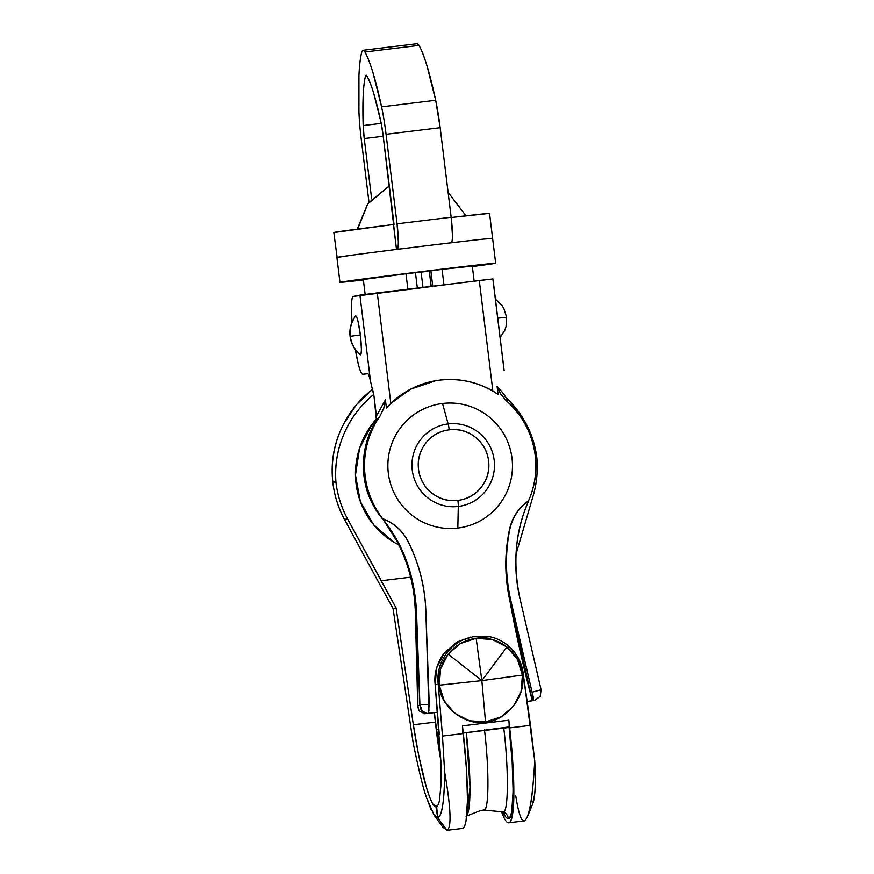 <?xml version="1.0" encoding="UTF-8"?>
<svg xmlns="http://www.w3.org/2000/svg" width="874" height="874" viewBox="0 0 874 874"><rect width="100%" height="100%" fill="white"/><g stroke="black" fill="none" stroke-linecap="round" stroke-linejoin="round"><path stroke-width="1.31" d="M508.766 822.773L524.356 820.872C529.24 818.086 532.703 798.093 534.746 760.883L530.529 725.344L509.695 727.878L508.832 720.198A7.844 0.961 83.1 0 1 509.05 726.906L512.164 761.789L513.125 791.134L511.782 810.919C510.962 815.628 509.815 818.13 508.34 818.414C507.805 815.213 506.024 813.039 502.998 811.902C508.46 814.197 508.887 770.158 503.741 727.802C508.876 769.983 508.482 814.175 502.998 811.902L483.77 810.012L502.998 811.902C506.024 813.039 507.805 815.213 508.34 818.414C506.789 818.72 504.997 816.567 502.976 811.957M504.145 812.94L502.266 811.848L483.77 810.012C489.003 812.175 489.374 770.038 484.48 729.812C489.374 770.038 489.003 812.175 483.77 810.012L483.595 810.034M438.857 729.222L436.213 729.55A76.879 9.374 -96.9 0 0 440.867 760.697L434.312 712.758L436.213 729.55L438.857 729.222M476.057 638.304L476.155 638.293C464.76 639.866 455.409 645.143 448.111 654.134L481.858 680.617L476.155 638.293L481.858 680.617L506.942 646.968C497.841 639.986 487.583 637.091 476.155 638.293L492.423 639.549L506.942 646.968L481.858 680.617L522.444 675.067C520.97 663.617 515.802 654.244 506.942 646.968L517.474 659.444L522.444 675.067L521.068 691.465L513.573 706.137L501.097 716.844L485.529 721.968L481.858 680.617L439.24 685.194C439.698 706.116 465.154 726.338 485.529 721.968L469.251 720.722L454.742 713.293L444.2 700.817L439.24 685.194L481.858 680.617L448.111 654.134C441.097 663.344 438.136 673.69 439.24 685.194L440.616 668.796L448.111 654.134L460.587 643.417L476.155 638.293L489.44 636.676C497.59 638.107 505.227 642.456 512.339 649.71C518.774 657.226 522.412 665.289 523.231 673.887C522.193 664.622 518.566 656.56 512.339 649.71C506.122 642.86 498.486 638.512 489.44 636.676L476.243 638.282M472.921 636.731L462.859 639.91C454.469 643.876 448.001 649.928 443.457 658.089C438.923 666.25 437.175 674.968 438.213 684.233L442.484 736.061L438.213 684.233L435.186 684.823L440.911 761.888L440.977 784.907L439.48 800.398C438.726 804.08 437.776 806.036 436.618 806.265L437.699 817.78C439.83 817.365 441.512 813.137 442.725 805.085C443.937 797.033 444.571 785.955 444.626 771.851L442.484 736.061L463.318 733.526L462.466 725.846A7.844 0.961 83.1 0 1 462.674 732.543A7.844 0.961 -96.9 0 0 462.466 725.846L466.53 769.743L467.492 800.158L466.082 820.642C465.219 825.515 464.028 828.104 462.499 828.399A101.985 12.433 -96.9 0 0 463.318 733.526L442.484 736.061L444.626 771.851C444.385 800.759 442.069 816.065 437.699 817.78L447.062 830.278L442.342 826.487M466.082 816.25L480.613 810.504L483.683 810.023M443.118 658.712L443.457 658.089C447.674 650.354 454.141 644.291 462.859 639.91L472.889 636.742L489.44 636.676L472.856 636.742M472.255 266.122L442.058 269.378L443.948 284.782L442.058 269.378L429.331 271.104L431.199 286.333L429.276 271.126L431.144 286.333M413.216 743.217L393.049 608.49L376.716 578.839L393.049 608.49L413.216 743.217C419.203 772.124 423.672 790.336 426.599 797.831L431.133 809.805M444.626 771.851C450.897 808.089 451.716 827.569 447.062 830.278L437.699 817.78L435.864 806.352L432.991 804.146M463.264 733.013L509.05 726.906A7.844 0.961 -96.9 0 0 508.832 720.198L462.466 725.846L508.832 720.198L509.695 727.878A101.985 12.433 83.1 0 1 508.81 822.773A101.985 12.433 83.1 0 1 501.523 811.607L502.725 814.743C504.822 819.834 506.691 822.51 508.329 822.773C509.979 823.024 511.279 820.839 512.23 816.207C513.18 811.585 513.726 804.856 513.846 796.017L512.962 765.089L509.695 727.878L530.529 725.344L523.231 673.887L534.746 760.883C535.5 774.888 535.5 785.89 534.735 793.887L532.528 804.353M372.63 389.258L356.417 404.706L343.81 423.661C334.327 441.873 330.634 461.09 332.721 481.323L335.987 482.688C334.578 465.908 337.211 449.706 343.886 434.094C350.561 418.482 360.481 405.296 373.657 394.535L373.744 394.382M426.687 788.435L418.766 755.944L413.347 724.764L396.075 607.9L381.13 580.773L410.682 577.168L381.13 580.773L347.535 518.861L344.487 519.462C338.085 507.576 334.152 494.859 332.721 481.323C334.152 494.859 338.085 507.576 344.487 519.462L376.716 578.839L344.487 519.462L347.535 518.861C341.417 507.586 337.561 495.525 335.987 482.688A101.985 100.117 -46.3 0 1 373.657 394.535M509.05 726.906L507.892 727.583L509.05 726.906C514.677 772.747 514.273 820.948 508.34 818.414M466.771 815.573A90.492 11.023 -96.9 0 0 466.345 732.663L470.004 787.266L466.771 815.573M372.641 389.312A101.985 100.117 133.7 0 0 332.721 481.323L335.987 482.688C337.593 495.514 341.439 507.576 347.535 518.861L396.075 607.9L393.049 608.49L396.075 607.9L413.347 724.764L435.339 722.088L413.347 724.764C416.385 745.118 420.285 764.444 425.048 782.754C429.789 799.284 433.395 807.15 435.864 806.352L435.798 806.363M433.493 814.295L437.699 817.78L436.618 806.265L435.864 806.352L437.251 805.948M367.572 492.412C363.781 480.656 362.557 468.65 363.89 456.381C365.223 444.112 368.992 432.663 375.208 422.044A86.286 85.641 78.9 0 0 367.572 492.412C370.991 502.397 375.951 511.148 382.441 518.686L382.637 518.653C371.068 503.686 365.037 486.752 364.534 467.819C364.043 448.897 369.167 431.69 379.928 416.199L375.208 422.044L376.312 419.116L372.106 424.294L359.542 448.395L355.467 475.128L360.35 501.567L373.646 524.793L393.879 542.241L398.861 544.994M507.259 398.762L519.287 412.747C528.978 426.37 534.855 441.534 536.909 458.238C537.991 471.13 536.702 483.814 533.031 496.29L516.053 554.04L533.031 496.29C536.669 483.814 537.958 471.13 536.909 458.238A101.985 100.117 -46.3 0 0 507.27 398.828M434.476 712.736L436.213 729.55L434.476 712.736M513.825 785.934L513.114 791.636M415.401 272.688L405.984 273.77L407.874 289.174L405.984 273.77L363.311 279.483L365.146 294.418M405.984 273.77L363.376 279.494M470.026 266.515C473.828 265.936 473.096 265.915 467.808 266.461L442.058 269.378M439.294 734.499L435.186 684.823L436.585 668.009L444.243 652.965L456.982 641.986L470.693 637.059M457.878 641.494L456.075 642.51M444.243 652.965C436.825 663.311 433.81 673.93 435.186 684.823L438.213 684.233M481.858 680.617L485.529 721.968C506.319 721.334 526.618 695.54 522.444 675.067L481.858 680.617M439.535 269.684L430.86 270.809L432.739 286.148L430.86 270.809L429.331 271.104M417.346 288.016L415.456 272.677L408.617 273.442M372.4 388.209L373.996 396.108L376.312 419.116A81.959 80.474 133.7 0 0 394.108 542.372M437.699 817.78L434.258 815.431L426.599 797.831M434.258 815.431L442.845 827.175L447.04 830.278M533.064 802.977C535.281 796.105 535.838 782.077 534.746 760.883C533.479 782.208 532.102 796.531 530.616 803.861M524.291 820.883C521.33 821.462 518.49 813.137 515.769 795.919M350.092 336.37L350.299 336.315C349.491 328.821 351.272 322.025 355.642 315.918L355.379 316.115C350.955 322.539 349.196 329.301 350.092 336.37C350.998 343.58 354.32 349.698 360.077 354.724L360.427 354.844C361.683 353.325 361.672 346.683 360.383 334.917L350.299 336.315C351.326 343.788 354.702 349.961 360.427 354.844C354.702 349.961 351.326 343.788 350.299 336.315L360.383 334.917C358.788 323.205 357.215 316.88 355.642 315.918C351.272 322.025 349.491 328.821 350.299 336.315L350.092 336.37M500.179 337.517L504.855 330.154L506.057 326.515L506.614 317.273L497.809 318.18L506.428 317.317M359.913 354.582L360.427 354.844C361.071 354.713 361.388 352.703 361.388 348.813L360.383 334.917L358.001 321.293C357.084 317.579 356.297 315.787 355.642 315.918M421.104 272.142L429.276 271.159L421.104 272.142L422.972 287.327L421.104 272.142L415.478 272.83L421.104 272.142M489.462 213.442A78.442 0.688 173 0 0 461.68 216.293M425.714 245.845A78.442 0.688 -7 0 1 450.613 242.863L424.152 246.031L451.213 242.743A25.106 3.059 -96.9 0 0 451.159 217.244L440.168 127.713A47.065 5.736 -96.9 0 0 435.678 100.27A156.894 19.119 -96.9 0 0 419.028 45.415A47.065 5.736 -96.9 0 0 417.193 43.7A47.065 5.736 -96.9 0 0 417.138 43.711L419.028 45.415L364.928 52.003L419.028 45.415C421.574 49.927 424.272 56.876 427.113 66.26L435.678 100.27L381.577 106.857L435.678 100.27L440.168 127.713L386.068 134.301L440.168 127.713L451.159 217.244L397.058 223.82L451.159 217.244L452.437 235.03C452.448 240.011 452.044 242.579 451.213 242.743L472.036 240.372M371.789 252.575L397.102 249.33C397.932 249.166 398.347 246.588 398.336 241.617L397.058 223.82L386.068 134.301A47.065 5.736 -96.9 0 0 381.577 106.857L373.012 72.848C370.161 63.463 367.473 56.515 364.928 52.003A47.065 5.736 -96.9 0 0 363.038 50.288A47.065 5.736 -96.9 0 0 361.639 52.648C360.296 57.913 359.4 65.572 358.941 75.601L358.93 111.282A47.065 5.736 -96.9 0 0 361.235 139.163L368.948 202.003L361.235 139.163A47.065 5.736 83.1 0 1 358.93 111.282A156.894 19.119 83.1 0 1 361.639 52.648A47.065 5.736 83.1 0 1 363.038 50.288A47.065 5.736 83.1 0 1 363.081 50.288A47.065 5.736 83.1 0 1 364.928 52.003A156.894 19.119 83.1 0 1 381.577 106.857A47.065 5.736 83.1 0 1 386.068 134.301L397.058 223.82A25.106 3.059 83.1 0 1 397.102 249.33L424.152 246.031L396.512 249.44A78.442 0.688 -7 0 1 422.59 246.228M451.192 217.517L489.462 213.376M333.966 232.539L394.043 224.41L383.052 134.891L396.512 249.44L374.509 252.225M380.955 122.087L383.052 134.891A21.97 2.677 83.1 0 0 380.955 122.087C376.028 99.374 371.374 84.013 366.982 76.005C369.112 79.796 371.374 85.63 373.766 93.518L380.955 122.087M367.036 76.114L365.441 76.3L366.097 75.208L366.982 76.005A21.97 2.677 83.1 0 0 366.097 75.208A21.97 2.677 83.1 0 0 365.441 76.3L367.036 76.114M381.228 123.365L363.169 125.561C362.426 102.04 363.18 85.619 365.441 76.3C364.316 80.736 363.562 87.16 363.169 95.583L363.169 125.561L381.228 123.365M383.227 136.257L364.239 138.573L363.169 125.561A21.97 2.677 83.1 0 0 364.239 138.573L371.647 198.846L364.239 138.573L383.227 136.257M469.808 240.623L450.613 242.863M355.401 254.716L337.954 257.185M350.365 255.394L337.025 257.459M337.102 257.36L333.835 232.517A78.442 0.688 173 0 1 393.453 224.531L396.512 249.44A78.442 0.688 173 0 0 337.2 257.338M483.617 239.094L492.04 238.471M486.578 238.788L484.458 239.006M495.667 263.227A78.442 0.688 -7 0 1 472.375 266.581L492.412 263.828L495.547 263.205L489.353 263.73L427.222 270.951L343.427 281.712L363.366 279.964A78.442 0.688 -7 0 1 340.041 282.302A78.442 0.688 -7 0 1 419.236 271.923A78.442 0.688 -7 0 1 495.667 263.227L492.608 238.318L487.758 238.668M492.466 238.285A78.442 0.688 173 0 0 466.17 241.038M458.293 506.45A41.581 41.264 -101.1 0 1 412.255 470.168A41.581 41.264 -101.1 0 1 448.154 423.923L442.528 403.493A62.753 62.283 78.9 0 0 388.34 473.304A62.753 62.283 78.9 0 0 457.823 528.06L458.293 506.45A7.844 0.961 -96.9 0 0 457.889 500.398A35.55 35.277 -101.1 0 1 418.537 469.382A35.55 35.277 -101.1 0 1 449.225 429.833A7.844 0.961 -96.9 0 0 448.154 423.923A41.581 41.264 78.9 0 0 412.255 470.168A41.581 41.264 78.9 0 0 458.293 506.45A41.581 41.264 78.9 0 0 494.181 460.194A41.581 41.264 78.9 0 0 448.154 423.923A7.844 0.961 83.1 0 1 449.225 429.833C458.905 428.653 467.579 431.101 475.27 437.153C482.951 443.205 487.386 451.115 488.588 460.849C489.779 470.594 487.386 479.323 481.388 487.047C475.401 494.771 467.568 499.218 457.889 500.398C448.22 501.578 439.546 499.13 431.854 493.078C424.174 487.026 419.728 479.116 418.537 469.382C417.335 459.637 419.738 450.908 425.736 443.184C431.723 435.46 439.556 431.013 449.225 429.833A35.55 35.277 -101.1 0 1 488.588 460.849A35.55 35.277 -101.1 0 1 457.889 500.398A7.844 0.961 83.1 0 1 458.293 506.45L457.823 528.06C466.028 527.066 473.719 524.531 480.908 520.445C488.096 516.359 494.225 511.05 499.305 504.506C504.385 497.951 508.023 490.675 510.23 482.667C512.426 474.648 513.027 466.508 512.011 458.249C510.995 449.99 508.45 442.244 504.374 434.99C500.299 427.736 495.001 421.552 488.49 416.417C481.978 411.283 474.735 407.59 466.771 405.35C458.806 403.111 450.722 402.488 442.528 403.493C434.323 404.487 426.632 407.033 419.444 411.108C412.255 415.194 406.126 420.514 401.046 427.058C395.966 433.602 392.328 440.878 390.121 448.897C387.925 456.905 387.324 465.044 388.34 473.304C389.356 481.563 391.902 489.32 395.977 496.563C400.052 503.817 405.35 510.012 411.862 515.147C418.373 520.281 425.616 523.963 433.58 526.203C441.545 528.442 449.618 529.065 457.823 528.06A62.753 62.283 78.9 0 0 512.011 458.249A62.753 62.283 78.9 0 0 442.528 403.493L448.154 423.923A41.581 41.264 -101.1 0 1 494.181 460.194A41.581 41.264 -101.1 0 1 458.293 506.45M400.03 546.163L382.637 518.653C386.789 525.219 413.347 553.373 416.505 611.483L415.358 611.713L416.505 611.483L419.891 705.187L417.827 705.591L415.358 611.713C414.276 577.179 403.307 546.174 382.441 518.686L382.637 518.653A86.286 85.641 -101.1 0 1 379.928 416.199L383.719 408.398L385.412 399.866L386.406 407.994L390.842 403.449L410.671 389.149L433.712 381.075L439.753 380.114L433.613 381.097L410.627 389.138L390.842 403.384L410.518 389.203L435.678 380.714M355.368 349.698A39.232 4.785 83.1 0 0 362.808 374.312L367.331 373.427C368.205 373.253 369.265 375.896 370.521 381.359L359.935 295.139L377.273 292.899L390.842 403.449A86.286 85.641 -101.1 0 1 439.753 380.114A86.286 85.641 -101.1 0 1 492.87 391.039L479.291 280.478L353.249 296.45C352.003 296.909 351.392 301.017 351.424 308.762L352.003 322.145A39.232 4.785 83.1 0 1 353.249 296.45L359.935 295.139L370.521 381.359A23.532 2.873 -96.9 0 0 367.353 373.417A23.532 2.873 -96.9 0 0 367.331 373.427L362.808 374.312L367.867 373.69M439.655 380.135L439.753 380.114C458.5 377.972 476.199 381.61 492.87 391.039L498.082 394.403C480.285 382.583 460.806 377.819 439.655 380.135C449.924 378.89 460.085 379.491 470.136 381.949C480.197 384.396 489.516 388.548 498.082 394.403L497.088 386.275L500.791 394.152L506.352 400.805C520.543 413.26 529.688 428.741 533.785 447.226C537.881 465.711 536.123 483.606 528.519 500.9C518.391 507.958 512.044 517.55 509.476 529.699C504.451 553.461 504.604 577.211 509.924 600.941L532.364 700.74L527.131 701.374L532.364 700.74A1255.13 1245.723 78.9 0 1 509.924 600.941L510.886 600.755C505.412 577.069 505.03 553.362 509.739 529.644C512.35 517.637 518.61 508.045 528.519 500.9L528.333 500.933M437.459 712.288L424.546 713.719L437.459 712.288M506.352 400.805A86.286 85.641 -101.1 0 1 528.519 500.9C521.887 516.283 517.845 532.353 516.392 549.101C514.95 565.86 516.163 582.455 520.041 598.887C507.903 541.771 526.29 508.144 528.519 500.9C518.446 507.947 512.186 517.528 509.739 529.644L509.739 529.644C504.943 553.362 505.325 577.069 510.886 600.755L509.924 600.941A166.3 165.055 78.9 0 1 509.476 529.699A47.065 46.715 78.9 0 1 514.185 516.916M527.142 701.461L531.239 700.959L527.142 701.461M376.432 416.024L385.412 399.866L376.432 415.991L373.996 396.108L370.521 381.359M384.243 406.814L385.412 399.866L386.406 407.994L390.842 403.449L377.273 292.899L492.98 278.937L504.145 370.489M415.303 611.724L417.761 706.629L418.996 710.77L417.827 705.591L419.891 705.187L420.951 709.48M533.337 700.555L532.091 692.175L510.886 600.755L532.091 692.175C533.391 697.048 533.796 699.845 533.315 700.555L533.326 700.555M362.808 374.312C361.508 374.345 359.935 370.663 358.111 363.267L355.347 349.666M499.884 392.721L497.088 386.275L498.082 394.403L492.87 391.039L479.291 280.478L492.87 278.97L503.457 365.179M422.262 711.294L419.902 704.499L429.254 704.684L425.846 611.101C425.037 586.836 419.192 563.796 408.344 541.978C402.805 530.835 394.229 523.056 382.637 518.653C394.098 523.198 402.674 530.977 408.344 541.978C419.116 563.817 424.95 586.858 425.846 611.101L428.937 710.682L428.205 713.348L429.254 704.684L419.902 704.499L416.505 611.483L410.9 574.589M520.041 598.887L541.093 689.75L532.091 692.175L541.093 689.75L540.208 696.392L534.844 700.15L540.208 696.392M497.088 386.275L503.249 393.42L507.423 400.052C505.412 396.097 501.971 391.497 497.088 386.275M421.825 710.802L426.621 713.315M418.996 710.77L424.546 713.719L418.996 710.77M417.827 705.591A1245.723 1236.382 78.9 0 0 415.358 611.713A156.894 155.714 78.9 0 0 382.441 518.686L380.998 516.916C402.761 544.753 414.2 576.348 415.303 611.702M357.652 229.097L367.746 203.926L389.323 185.9L367.746 203.926L357.652 229.097M472.31 266.1L474.156 281.1M446.931 830.3L462.39 828.421M462.925 733.078L508.231 727.561M532.769 803.774L527.339 817.015M495.471 299.17L501.829 305.234L503.861 308.478L506.614 317.273M492.608 238.318L489.549 213.398M363.081 50.288L417.193 43.7M339.953 282.346L336.894 257.437M389.312 185.878L367.823 203.478L357.258 229.152M448.1 192.291L466.006 215.802"/></g></svg>

